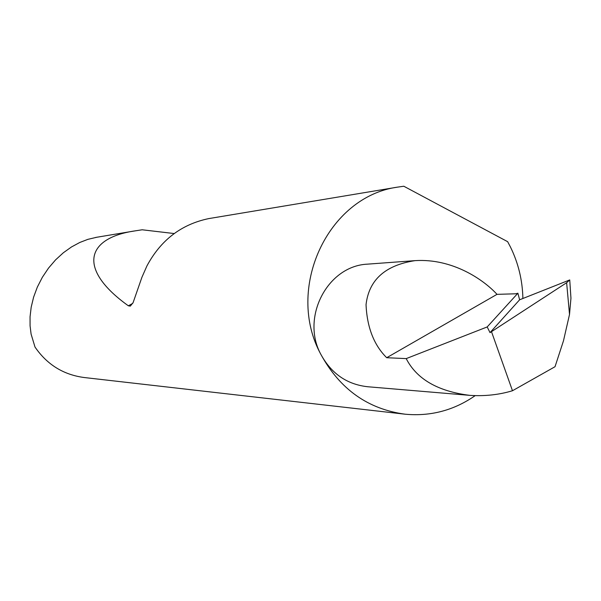 <?xml version="1.0" encoding="UTF-8"?>
<svg xmlns="http://www.w3.org/2000/svg" width="601" height="601" viewBox="0 0 601 601"><rect width="100%" height="100%" fill="white"/><g stroke="black" fill="none" stroke-linecap="round" stroke-linejoin="round"><path stroke-width="0.9" d="M517.897 293.213L487.186 326.944L406.208 358.609L386.698 357.715C373.987 345.147 367.098 327.492 366.032 304.752C368.871 279.916 385.211 265.214 415.051 260.639C452.553 258.227 483.707 279.765 497.004 294.347L515.696 293.791L517.897 293.213L519.617 299.786L490.025 332.623L566.63 282.725L569.733 279.931L519.617 299.786M522.885 298.472C522.502 280.291 518.347 263.118 510.422 246.951L507.65 241.685L403.804 186.235L397.516 187.136C327.673 196.677 284.769 288.968 321.039 354.71C300.508 317.719 327.387 265.867 367.511 264.147L415.051 260.639M96.791 237.252L87.904 239.341L79.79 242.473L71.534 246.928L63.375 252.736L55.6 259.85L48.508 268.114L42.348 277.294L37.337 287.09L33.603 297.157L31.192 307.156L30.05 316.795L30.073 325.832L31.094 334.103L35.008 347.055C47.156 364.724 63.668 374.896 84.523 377.563L405.127 414.202C430.609 416.553 453.95 410.37 475.158 395.653M210.185 218.358L208.75 218.599C181.359 224.308 160.752 240.092 146.922 265.935L141.919 277.286L133.091 302.656L130.319 306.112L128.351 305.796C77.341 269.293 85.425 237.898 135.518 230.807L142.189 229.785L174.125 233.541M406.208 358.609C416.703 379.126 437.926 391.379 469.877 395.368L367.932 386.766C347.22 384.542 331.594 373.852 321.047 354.71C340.083 389.38 368.113 409.206 405.127 414.202M491.558 331.85L512.48 390.74L555.031 366.708L563.483 340.797L569.515 314.443L566.63 282.725M487.186 326.944L490.025 332.623M569.756 280.179L570.95 298.216L569.515 314.443M386.698 357.715L497.004 294.347M469.877 395.368C484.887 396.329 499.085 394.789 512.48 390.74M132.708 303.407L128.351 305.796M95.672 237.44L135.518 230.807M208.75 218.599L397.516 187.136"/></g></svg>
